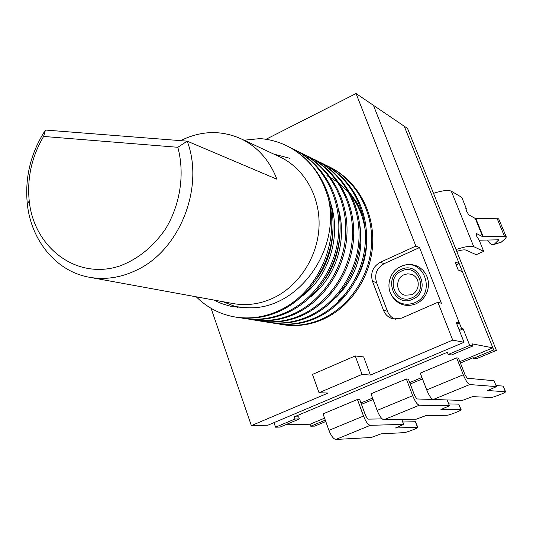 <?xml version="1.0" encoding="UTF-8"?>
<svg xmlns="http://www.w3.org/2000/svg" width="533" height="533" viewBox="0 0 533 533"><rect width="100%" height="100%" fill="white"/><g stroke="black" fill="none" stroke-linecap="round" stroke-linejoin="round"><path stroke-width="0.8" d="M180.667 140.645C200.828 130.638 220.855 129.972 240.749 138.653C257.532 146.748 269.571 160.266 276.874 179.201L187.21 141.158C204.739 187.456 179.594 250.577 136.201 270.304C120.651 277.72 105.048 280.038 89.397 277.267C56.365 271.524 31.167 240.769 27.316 203.979C24.725 177.409 30.774 152.764 45.452 130.052L187.21 141.158L177.822 147.288L43.613 136.441C31.727 156.602 26.936 178.135 29.228 201.034C34.072 247.932 76.812 280.345 119.798 265.974C138.147 259.038 153.451 246.592 165.716 228.644C180.414 204.186 184.931 173.645 177.822 147.288M89.397 277.267L233.207 303.577C246.479 305.922 259.618 304.176 272.623 298.333C298.513 286.474 317.575 257.446 319.014 227.058C320.466 196.664 304.276 168.288 279.852 156.929L240.749 138.653M326.143 165.337L328.881 166.616C355.678 180.061 372.98 210.375 371.574 243.188C370.262 275.628 349.795 306.295 322.445 318.794C309.32 324.71 295.802 326.622 281.89 324.53L278.966 323.997M328.881 166.616L330.08 167.209C356.824 180.627 374.093 210.868 372.694 243.601C371.388 275.967 350.967 306.555 323.671 319.02C310.572 324.923 297.081 326.829 283.196 324.744L281.89 324.53M213.68 300.006L221.695 303.63L230.163 306.149L247.046 307.688C296.768 311.039 340.78 251.116 328.435 198.662C341.033 242.115 317.208 293.696 278.772 310.712C264.714 317.175 250.263 319.294 235.433 317.062C220.356 314.523 207.297 307.774 196.271 296.821M287.247 146.049L287.46 146.149C316.076 160.5 334.544 193.239 332.958 228.83C331.473 264.015 309.46 297.354 280.225 310.979C266.187 317.428 251.769 319.534 236.972 317.308L235.433 317.062M328.435 198.662C321.546 174.178 307.748 156.609 287.04 145.942C278.466 141.745 269.451 139.293 259.997 138.6L244.074 140.206M290.545 147.768L293.69 149.227C322.032 163.444 340.334 195.818 338.768 230.996C337.316 265.767 315.536 298.7 286.574 312.151C272.676 318.521 258.392 320.599 243.721 318.394L240.37 317.775M295.069 149.913C323.351 164.097 341.613 196.391 340.054 231.469C338.608 266.154 316.875 299 287.98 312.411C274.109 318.761 259.857 320.839 245.213 318.634L243.721 318.394M294.156 149.893L297.361 151.172M298.067 151.479L301.118 152.898C329.141 166.956 347.236 198.896 345.704 233.574C344.278 267.852 322.778 300.306 294.149 313.557C280.411 319.827 266.287 321.872 251.776 319.693L248.518 319.087M301.118 152.898L302.458 153.564C330.427 167.589 348.475 199.449 346.956 234.034C345.537 268.226 324.077 300.592 295.515 313.81C281.81 320.066 267.713 322.105 253.228 319.927L251.776 319.693M305.376 155.083L308.347 156.469C336.056 170.367 353.939 201.887 352.446 236.079C351.047 269.878 329.814 301.865 301.518 314.923C287.94 321.099 273.969 323.111 259.618 320.953L256.44 320.366M308.347 156.469L309.646 157.115C337.302 170.986 355.151 202.427 353.659 236.525C352.266 270.244 331.08 302.144 302.851 315.17C289.299 321.332 275.354 323.331 261.03 321.179L259.618 320.953M312.491 158.594L315.376 159.947C342.772 173.685 360.461 204.792 358.995 238.511C357.63 271.85 336.656 303.384 308.687 316.249C295.262 322.338 281.444 324.311 267.24 322.179L264.155 321.606M315.376 159.947L316.642 160.573C343.985 174.284 361.64 205.318 360.175 238.951C358.816 272.203 337.895 303.657 309.979 316.489C296.581 322.558 282.796 324.53 268.619 322.398L267.24 322.179M319.407 162.012L322.218 163.325C349.315 176.916 366.804 207.623 365.371 240.883C364.032 273.762 343.319 304.856 315.656 317.541C302.384 323.538 288.719 325.483 274.662 323.371L271.657 322.818M322.218 163.325L323.451 163.937C350.494 177.496 367.95 208.13 366.517 241.309C365.185 274.109 344.518 305.123 316.915 317.775C303.67 323.758 290.032 325.696 276.001 323.584L274.662 323.371M260.324 321.059L257.159 320.44M282.543 324.637L279.625 324.071M344.998 294.622L338.368 300.965L344.025 295.788M355.977 280.125C364.246 265.534 367.763 249.99 366.531 233.487M363.186 216.678L356.903 202.6L349.728 192.686M333.018 227.305C332.972 246.579 327.515 263.828 316.655 279.032M339.914 233.894C339.188 249.99 334.564 264.581 326.049 277.66M326.889 175.73L329.401 176.989M330.793 177.742L337.675 182.206M339.434 183.552L348.809 192.653M351.394 195.897C358.882 205.998 363.499 217.551 365.245 230.549M247.046 307.688L233.174 306.755M237.432 307.354L222.887 301.685M273.849 154.124L289.745 158.274M330.986 204.319C341.313 236.932 329.001 275.987 302.311 296.028M338.435 208.963C347.543 240.303 335.983 276.847 310.992 296.561M359.449 222.554C364.432 252.049 356.55 277.093 335.79 297.674M43.613 136.441L45.452 130.052M411.436 274.302L407.745 273.809L404.094 274.708C395.1 278.246 395.752 293.143 405.027 295.235L411.596 294.742C419.384 291.611 421.516 278.106 411.436 274.302M390.576 293.29L393.207 297.967C399.39 305.202 406.999 307.168 416.04 303.85L419.851 301.651L423.135 298.653L425.747 294.996L427.546 290.858L428.452 286.434L428.419 281.944L427.446 277.593L425.587 273.602L422.935 270.158L419.611 267.419L415.787 265.514L411.636 264.528L407.359 264.508L403.155 265.447L398.358 267.859M437.879 302.271L452.717 340.107L464.036 342.293L456.115 322.192L459.373 322.985L373.433 105.327L356.057 93.535L415.853 246.073L380.249 262.309C372.807 266.64 370.222 272.996 372.514 281.377L383.507 310.326C385.406 314.93 388.697 317.815 393.387 318.974L401.629 318.121L437.879 302.271L441.391 303.264L419.518 247.559L415.853 246.073M464.036 342.293L267.852 425.234L251.369 425.627L211.075 308.314M266.04 139.286L356.057 93.535M456.854 324.064L459.373 322.985M370.402 375.072L362.06 374.393L319.047 392.721L312.465 374.419L355.231 355.937L363.659 356.943L370.402 375.072L452.717 340.107M251.369 425.627L328.048 393.061L319.047 392.721M419.518 247.559L384.193 263.635C376.804 267.926 374.246 274.222 376.525 282.53L387.444 311.232C388.99 315.076 391.622 317.748 395.353 319.247M355.231 355.937L362.06 374.393M473.257 357.683L460.425 363.033M422.482 378.87L410.243 383.98M373.087 399.483L361.454 404.34M360.948 402.961L372.574 398.104L360.948 402.961M409.71 382.587L421.949 377.471L409.71 382.587M496.396 350.414L407.538 128.46L373.433 105.327L461.551 328.501L463.15 328.868L469.693 345.424L448.206 354.472L451.484 354.971L472.804 346.004L471.932 343.812L492.858 347.842L459.872 361.627L472.698 356.271L473.511 358.329L476.362 358.762L496.396 350.414L493.685 349.908L473.511 358.329M325.29 420.157L310.759 426.213L314.75 426.107L325.776 421.51M310.759 426.213L310.053 424.221L324.57 418.158M492.858 347.842L462.384 271.61L458.227 270.004L455.002 261.93L459.186 263.622L404.261 126.241L493.685 349.908M506.27 236.832L498.668 218.803L475.276 218.443L482.725 236.732L476.322 233.461L476.722 236.266L479.12 240.077L483.697 251.349L476.182 254.701L466.035 250.13C464.516 249.564 461.411 249.964 456.728 251.329M479.174 240.216L498.808 239.803L494.557 244.021L501.16 242.255L505.191 238.757L506.337 236.998L504.485 236.352L482.725 236.732M465.822 208.643L466.268 208.436L465.909 208.343L466.495 211.061L468.767 214.839L475.276 218.443M466.268 208.436L461.771 197.37L451.304 191.194C448.333 189.801 442.403 190.514 433.509 193.332M483.697 251.349L473.744 246.672C470.886 245.653 464.976 246.606 456.001 249.524M501.16 242.255L493.685 244.54M487.575 240.003C489.341 243.288 491.239 244.834 493.285 244.647L494.557 244.021M472.804 346.004L469.693 345.424M456.208 264.954L459.186 263.622M275.561 427.193L280.111 427.073L299.406 418.951L294.996 419.011L275.561 427.193L273.975 422.642M310.053 424.221L285.481 424.814M459.026 329.581L461.551 328.501M448.206 354.472L447.347 352.273L294.243 416.873L294.996 419.011M299.406 418.951L298.66 416.833L294.243 416.873M459.379 330.48L463.15 328.868M382.181 418.905L368.017 419.125L365.758 416.04L359.695 399.543L357.423 399.483L323.038 413.894L328.948 430.358C331.2 435.987 333.505 439.025 335.857 439.465L371.254 437.473L381.148 433.802L403.787 432.683C406.006 432.696 418.025 428.092 417.832 427.299L395.459 427.986L403.674 424.415L401.675 419.444M357.423 399.483L363.513 416.06C365.805 421.736 368.07 424.828 370.302 425.334L403.514 424.355M402.781 422.029L415.4 421.723L417.452 427.16M417.799 427.219L415.4 421.723M433.076 399.47L416.926 398.964L414.727 395.792L408.405 379.136L406.339 378.97L370.981 393.794L377.137 410.417C379.456 416.12 381.701 419.231 383.887 419.764L416.22 419.185L426.26 415.467L446.847 415.28C448.879 415.4 461.418 410.563 461.158 409.75L440.944 409.497L449.459 405.786L447.094 399.937M406.339 378.97L412.689 395.713C415.054 401.456 417.259 404.634 419.304 405.233L449.332 405.726M447.2 399.943L449.446 405.753M448.739 403.921L458.726 404.134L460.852 409.617M461.132 409.677L458.726 404.134M456.668 357.87L420.284 373.127L426.706 389.909C429.092 395.679 431.284 398.871 433.276 399.503L462.377 400.423L472.564 396.645L490.986 397.438C492.798 397.685 505.91 392.588 505.584 391.762L487.635 390.516L496.463 386.658L494.038 380.742L467.234 378.217L465.096 374.965L458.507 358.143L456.668 357.87L463.284 374.779C465.722 380.595 467.867 383.847 469.72 384.553L496.363 386.598M494.038 380.742L496.45 386.625M496.016 385.532L503.139 386.105L505.344 391.635M505.557 391.695L503.139 386.105M401.669 271.011C418.039 262.802 429.078 290.951 412.016 297.754C395.533 305.722 384.873 277.8 401.669 271.011M403.155 265.447L402.348 265.934C424.241 257.259 436.807 294.063 414.687 302.751C406.033 305.929 398.737 304.05 392.808 297.114C385.166 287.62 389.383 271.304 400.696 266.587C389.39 271.284 385.186 287.7 392.808 297.114L393.207 297.967M412.609 299.279C431.61 291.698 419.304 260.357 401.089 269.505C382.408 277.06 394.253 308.134 412.609 299.279M387.444 311.232L383.507 310.326M376.525 282.53L372.514 281.377M384.193 263.635L380.249 262.309M473.744 246.672L451.304 191.194M498.228 239.73L498.555 240.523M475.822 218.537L483.264 236.812M497.142 218.523L504.485 236.352M370.302 425.334L335.857 439.465M363.513 416.06L328.948 430.358M419.304 405.233L383.887 419.764M412.689 395.713L377.137 410.417M469.72 384.553L433.276 399.503M463.284 374.779L426.706 389.909M287.04 145.942L287.46 146.149M293.683 149.227L295.062 149.906M29.228 201.034L27.316 203.979M403.661 424.375L401.809 419.444"/></g></svg>
